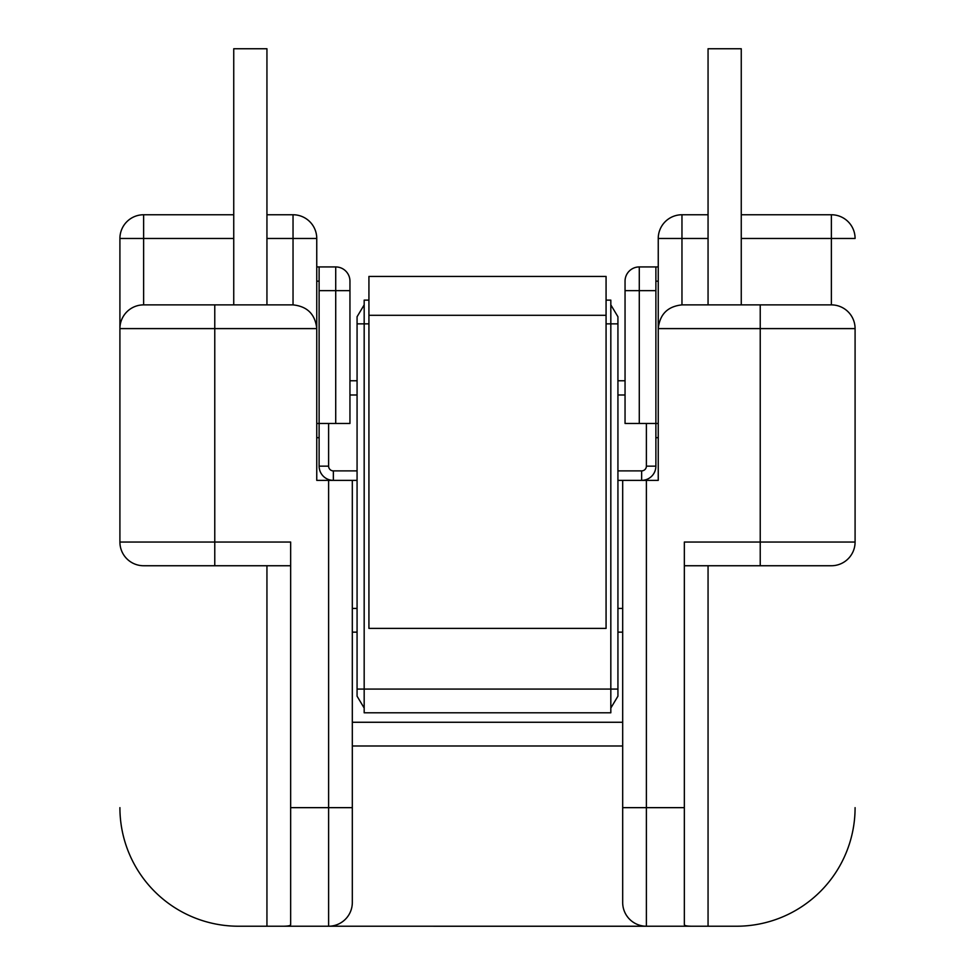<?xml version="1.0" encoding="UTF-8"?>
<svg xmlns="http://www.w3.org/2000/svg" width="975" height="975" viewBox="0 0 975 975"><rect width="100%" height="100%" fill="white"/><g stroke="black" fill="none" stroke-linecap="round" stroke-linejoin="round"><path stroke-width="1.46" d="M368.928 628.4L606.072 628.4L606.072 315.303L368.928 315.303L368.928 628.4M368.928 315.303L368.928 276.425L606.072 276.425L606.072 315.303M266.943 304.882L266.943 48.75L233.744 48.75L233.744 304.882M741.256 304.882L741.256 48.75L708.057 48.75L708.057 304.882M649.862 926.25L325.138 926.226M639.283 423.455L625.048 423.455L625.048 281.166A14.235 14.235 0 0 1 639.283 266.931L655.882 266.931L655.882 290.647L639.283 290.647L639.283 423.455L658.247 423.455M316.753 238.473L293.036 238.473L293.036 214.756A23.717 23.717 0 0 1 316.753 238.473A23.717 23.717 0 0 0 293.036 214.756L266.943 214.756L293.036 214.756A23.717 23.717 0 0 1 316.753 238.473L316.753 328.599C315.242 314.291 307.332 306.382 293.036 304.882L293.036 238.473L266.943 238.473M233.744 214.756L143.63 214.756A23.717 23.717 0 0 0 119.913 238.473L119.913 328.599L119.913 238.473A23.717 23.717 0 0 1 143.63 214.756L233.744 214.756M708.057 238.473L681.964 238.473L681.964 304.882L831.37 304.882A23.717 23.717 0 0 1 855.087 328.599L855.087 542.039A23.717 23.717 0 0 1 831.37 565.744L684.34 565.744M617.931 480.37L658.247 480.37L658.247 238.473A23.717 23.717 0 0 1 681.964 214.756L708.057 214.756M319.117 281.166L316.753 281.166L316.753 480.37L357.069 480.37M741.256 214.756L831.37 214.756A23.717 23.717 0 0 1 855.087 238.473L741.256 238.473M233.744 238.473L143.63 238.473L143.63 304.882A23.717 23.717 0 0 0 119.913 328.599L119.913 542.039A23.717 23.717 0 0 0 143.63 565.744L290.66 565.744M622.684 632.153L617.931 632.153M357.069 632.153L352.316 632.153M352.316 722.268L622.684 722.268M352.316 480.37L352.316 902.509A23.717 23.717 0 0 1 328.612 926.226L266.943 926.226L266.943 565.744M368.928 926.226L646.388 926.226A23.717 23.717 0 0 1 622.684 902.509L622.684 480.37M646.388 480.37L646.388 807.653L684.34 807.653L684.34 924.702C684.535 925.799 687.692 926.311 693.822 926.226L606.072 926.226M684.34 807.653L684.34 542.039L760.232 542.039L760.232 565.744M281.178 926.226C287.308 926.311 290.465 925.799 290.66 924.702L290.66 807.653L328.612 807.653L328.612 480.37M119.913 542.039L290.66 542.039L290.66 807.653M119.913 807.653A118.572 118.572 0 0 0 238.485 926.226L266.943 926.226M708.057 565.744L708.057 926.226L693.822 926.226M708.057 926.226L736.515 926.226A118.572 118.572 0 0 0 855.087 807.653M681.964 304.882C667.668 306.382 659.758 314.291 658.247 328.599L760.232 328.599L760.232 304.882M316.753 423.455L335.717 423.455L335.717 290.647L319.117 290.647L319.117 466.148L328.612 466.148A4.741 4.741 0 0 0 333.352 470.888L357.069 470.888M143.63 304.882L293.036 304.882M364.175 708.045L357.069 696.187L357.069 316.741L364.175 304.882M610.825 304.882L617.931 316.741L617.931 696.187L610.825 708.045M606.072 300.129L610.825 300.129L610.825 712.786L364.175 712.786L364.175 300.129L368.928 300.129M319.117 290.647L319.117 266.931L335.717 266.931A14.235 14.235 0 0 1 349.952 281.166L349.952 423.455L335.717 423.455M655.882 290.647L655.882 466.148A14.235 14.235 0 0 1 641.648 480.37L641.648 470.888A4.741 4.741 0 0 0 646.388 466.148L646.388 423.455M349.952 380.774L357.069 380.774M617.931 380.774L625.048 380.774M655.882 266.931L658.247 266.931M316.753 266.931L319.117 266.931M333.352 480.37A14.235 14.235 0 0 1 319.117 466.148A14.235 14.235 0 0 0 333.352 480.37L333.352 470.888M855.087 542.039L760.232 542.039L760.232 328.599L855.087 328.599A23.717 23.717 0 0 0 831.37 304.882L831.37 214.756A23.717 23.717 0 0 1 855.087 238.473M658.247 238.473A23.717 23.717 0 0 1 681.964 214.756L681.964 238.473L658.247 238.473M119.913 238.473A23.717 23.717 0 0 1 143.63 214.756L143.63 238.473L119.913 238.473M352.316 608.437L357.069 608.437M617.931 608.437L622.684 608.437M316.753 328.599L214.768 328.599L214.768 565.744M352.316 807.653L328.612 807.653L328.612 926.226M622.684 745.985L352.316 745.985M646.388 926.226L646.388 807.653L622.684 807.653M214.768 304.882L214.768 328.599L119.913 328.599M658.247 437.69L655.882 437.69M319.117 437.69L316.753 437.69M357.069 689.069L617.931 689.069M617.931 323.846L606.072 323.846M368.928 323.846L357.069 323.846M658.247 281.166L655.882 281.166M328.612 423.455L328.612 466.148M617.931 470.888L641.648 470.888M625.048 394.997L617.931 394.997M357.069 394.997L349.952 394.997M625.048 281.166A14.235 14.235 0 0 1 639.283 266.931L639.283 290.647L625.048 290.647M349.952 290.647L335.717 290.647L335.717 266.931M646.388 466.148L655.882 466.148A14.235 14.235 0 0 1 641.648 480.37"/></g></svg>
